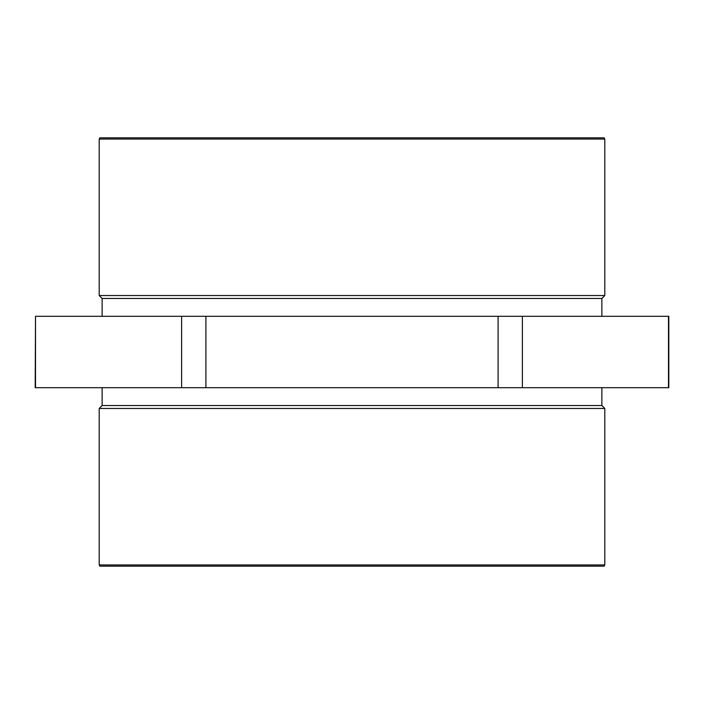 <?xml version="1.0" encoding="UTF-8"?>
<svg xmlns="http://www.w3.org/2000/svg" width="704" height="704" viewBox="0 0 704 704"><rect width="100%" height="100%" fill="white"/><g stroke="black" fill="none" stroke-linecap="round" stroke-linejoin="round"><path stroke-width="1.06" d="M601.867 298.452L102.133 298.452L99.202 295.53L604.798 295.53L601.867 298.452L601.867 316.307M35.508 316.307L35.2 387.693L668.8 387.693L668.8 316.307L35.508 316.307L35.508 387.693M668.492 316.307L668.492 387.693M522.394 316.307L522.394 387.693M498.089 316.307L498.089 387.693M205.911 316.307L205.911 387.693M181.606 316.307L181.606 387.693M601.867 405.548L102.133 405.548L99.202 408.47L604.798 408.47L601.867 405.548L601.867 387.693M604.798 564.942L604.085 566.174L99.915 566.174L99.202 564.942L604.798 564.942L604.798 408.47M99.202 139.058L99.915 137.826L604.085 137.826L604.798 139.058L99.202 139.058L99.202 295.53M102.133 298.452L102.133 316.307M102.133 387.693L102.133 405.548M99.202 564.942L99.202 408.47M604.798 139.058L604.798 295.53"/></g></svg>

